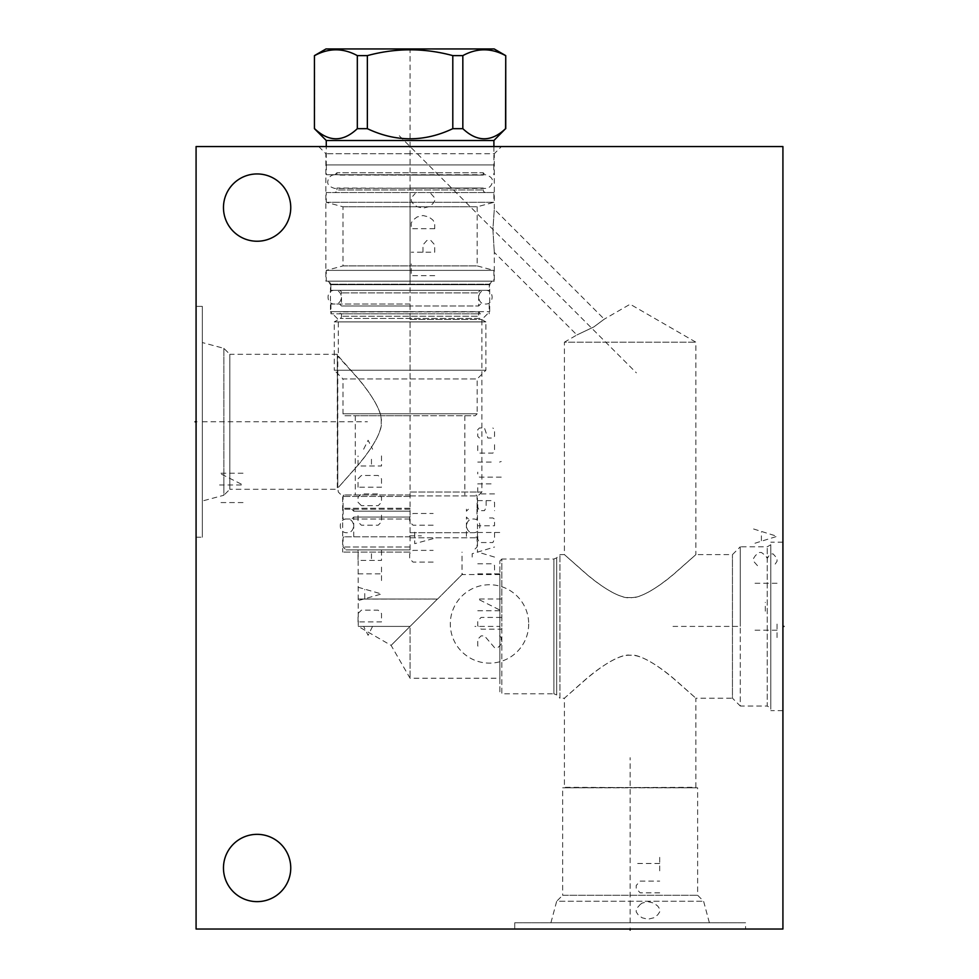 <?xml version="1.0" encoding="UTF-8"?>
<svg xmlns="http://www.w3.org/2000/svg" width="979" height="979" viewBox="0 0 979 979"><rect width="100%" height="100%" fill="white"/><g stroke="black" fill="none" stroke-linecap="round" stroke-linejoin="round"><path stroke-width="0.73" stroke-dasharray="4.89 3.67" d="M196.081 146.556L782.919 146.556L782.919 929.022L196.081 929.022L196.081 146.556M410.079 146.556L318.726 146.556L410.079 146.556M196.081 306.378L196.081 537.202L196.081 306.378L202.335 306.378L202.335 537.202L202.335 306.378M782.919 626.401L782.919 710.619L782.919 626.401L781.891 626.401L782.919 626.401M257.11 173.944A33.641 33.641 0 0 0 223.469 207.597A33.641 33.641 0 0 0 257.11 241.238A33.641 33.641 0 0 0 290.751 207.597A33.641 33.641 0 0 0 257.11 173.944M257.11 834.341A33.641 33.641 0 0 0 223.469 867.994A33.641 33.641 0 0 0 257.11 901.635A33.641 33.641 0 0 0 290.751 867.994A33.641 33.641 0 0 0 257.11 834.341M514.734 929.022L745.557 929.022L514.734 929.022L514.734 922.756L745.557 922.756L745.557 929.022M514.734 922.756L745.557 922.756M709.371 922.756L550.92 922.756L709.371 922.756L703.607 901.243L697.635 895.271L697.635 787.789L564.418 787.312L564.418 698.198L583.937 680.894C601.779 665.035 622.093 653.274 630.146 655.281C639.507 654.498 653.911 662.183 673.332 678.361L695.873 698.198L676.354 680.894C658.524 665.047 638.198 653.262 630.146 655.281C620.784 654.498 606.38 662.183 586.959 678.361L564.418 698.198L559.927 698.198L559.927 554.616L559.927 698.198L556.672 694.943L556.672 626.401L556.672 694.943L553.894 693.793L553.894 559.021L553.894 693.793L501.823 693.793L501.823 626.401L501.823 693.793L499.865 691.835L499.865 560.967L499.865 691.835M550.92 922.756L556.684 901.243L703.607 901.243L556.684 901.243L562.656 895.271L697.635 895.271L562.656 895.271L562.656 787.789L697.635 787.789L562.656 787.789L695.873 787.312L695.873 698.198L732.451 698.198L732.451 554.616L732.451 698.198L740.283 706.018L740.283 626.401L740.283 706.018L767.242 706.018L767.242 546.796L767.242 706.018L770.791 708.074L770.791 626.401L770.791 708.074M770.791 544.74L770.791 626.401L770.791 544.74L767.242 546.796L740.283 546.796L740.283 626.401L740.283 546.796L732.451 554.616L695.873 554.616L676.354 571.92C658.524 587.767 638.198 599.54 630.146 597.533C620.784 598.316 606.38 590.618 586.959 574.453L564.418 554.616L583.937 571.92C601.779 587.767 622.093 599.54 630.146 597.533C639.52 598.316 653.911 590.618 673.332 574.453L695.873 554.616L695.873 342.173L630.146 304.224L604.263 319.166L593.874 326.913L576.912 334.965L593.788 326.962L604.263 319.166L494.297 209.2L492.902 229.612L494.297 252.349L492.902 229.6L494.297 209.2L494.297 153.703L410.079 153.703L494.297 153.703L501.432 146.556M499.865 560.967L501.823 559.021L501.823 626.401L501.823 559.021L553.894 559.021L556.672 557.871L556.672 626.401L556.672 557.871L559.927 554.616L564.418 554.616L564.418 342.173L695.873 342.173L564.418 342.173L576.912 334.965L494.297 252.349L494.297 281.144L328.406 281.144L494.297 281.144M499.865 626.401L499.865 574.563L499.865 678.239L499.865 626.401L474.913 626.401M410.079 626.401L437.405 599.075L410.079 626.401L358.241 626.401L410.079 626.401L391.111 645.381L410.079 626.401L391.111 645.381L410.079 626.401L410.079 678.239L410.079 626.401M437.65 599.013L437.65 599.013C470.838 565.715 470.838 565.715 437.65 599.013C470.838 565.715 470.838 565.715 437.65 599.013L410.079 599.013L437.65 599.013M437.405 599.075L358.241 599.075L437.405 599.075M410.079 599.013L358.143 599.013L410.079 599.013M410.079 552.07L342.687 552.07L410.079 552.07M410.079 496.414L342.687 496.414L410.079 496.414M410.079 492.021L481.876 492.021L410.079 492.021M410.079 319.484L481.876 319.484L410.079 319.484M328.406 281.144L330.461 284.705L489.696 284.705L330.461 284.705L330.461 311.665L410.079 311.665L330.461 311.665L338.293 319.484L338.293 356.062L355.585 375.581C371.445 393.411 383.217 413.738 381.198 421.79C381.994 431.152 374.296 445.555 358.118 464.988L338.293 487.518L355.597 467.999C371.445 450.169 383.217 429.854 381.198 421.79C381.994 412.428 374.296 398.025 358.13 378.604L337.779 356.062L337.779 487.518L338.293 492.021L342.687 496.414L342.687 552.07M410.079 311.665L489.696 311.665L410.079 311.665M410.079 281.144L325.872 281.144L410.079 281.144M410.079 153.703L325.872 153.703L410.079 153.703M337.779 487.518L337.314 354.3L337.779 487.518M337.314 354.3L337.314 489.28L229.82 489.28L229.82 354.3L337.314 354.3M229.82 354.3L229.82 489.28L223.861 495.252L223.861 348.328L229.82 354.3M223.861 348.328L223.861 495.252L202.335 501.015L202.335 342.564L223.861 348.328M202.335 342.564L202.335 501.015M196.081 537.202L202.335 537.202M770.791 626.401L770.791 710.619L770.791 626.401M339.566 313.818L410.079 313.818L339.566 313.818L341.512 311.86L410.079 311.86L341.512 311.86L341.512 316.254A2.545 2.545 -90 0 1 340.251 318.456L334.28 321.907L485.878 321.907L479.918 318.456L340.251 318.456L479.918 318.456A2.545 2.545 90 0 1 478.645 316.254L341.512 316.254L478.645 316.254L478.645 311.86L410.079 311.86L478.645 311.86L480.603 313.818L410.079 313.818L480.603 313.818M334.28 321.907L485.878 321.907L485.878 370.246L477.177 378.946L477.177 413.774L342.98 413.774L477.177 413.774L475.219 415.732L344.938 415.732L342.98 413.774L342.98 378.946L477.177 378.946L342.98 378.946L334.28 370.246L485.878 370.246L334.28 370.246L334.28 321.907M410.079 313.818L330.951 313.818L410.079 313.818M410.079 304.028L330.951 304.028L410.079 304.028M481.191 290.335L338.979 290.335L481.191 290.335A2.545 2.545 90 0 0 478.645 292.88L341.512 292.88L478.645 292.88L478.645 305.986L410.079 305.986L478.645 305.986L480.603 304.028M338.979 290.335A2.545 2.545 -90 0 1 341.512 292.88L341.512 305.986L410.079 305.986L341.512 305.986L339.566 304.028M330.853 290.335L489.304 290.335L330.853 290.335L330.853 284.191L489.304 284.191L489.304 290.335M330.853 284.191L489.304 284.191L491.066 281.144L329.091 281.144L330.853 284.191M329.091 281.144L491.066 281.144M326.264 281.144L493.905 281.144L326.264 281.144L326.264 270.388L493.905 270.388L493.905 281.144M326.264 270.388L493.905 270.388L477.177 265.909L342.98 265.909L326.264 270.388M342.98 265.909L477.177 265.909L477.177 206.789L342.98 206.789L342.98 265.909M342.98 206.789L477.177 206.789L493.905 202.31L326.264 202.31L342.98 206.789M326.264 202.31L493.905 202.31L493.905 192.533L326.264 192.533L326.264 202.31M326.264 192.533L493.905 192.533M334.377 192.533L485.78 192.533L334.377 192.533A2.545 2.545 0 0 0 336.923 189.987L483.234 189.987L336.923 189.987L336.923 188.041L485.474 188.421C489.255 188.139 491.531 186.01 492.327 182.033C493.073 178.753 490.785 176.318 485.474 174.727L326.362 174.727L483.234 175.106L410.079 175.106L483.234 175.106L483.234 172.769L336.923 172.769L336.923 175.106L410.079 175.106L334.683 174.727C330.902 175.008 328.626 177.138 327.843 181.127C327.096 184.407 329.372 186.83 334.683 188.421L483.234 188.041L483.234 189.987A2.545 2.545 0 0 0 485.78 192.533M483.234 188.041L410.079 188.041L483.234 188.041M334.965 174.727L336.923 172.769L483.234 172.769L485.192 174.727M410.079 164.949L493.808 164.949L410.079 164.949M326.264 164.949L493.905 164.949L326.264 164.949L326.264 146.556M493.905 146.556L493.905 164.949M326.264 140.499L493.905 140.499M314.43 128.665L314.602 128.665C328.846 142.151 343.078 142.151 357.323 128.665L367.358 128.665C395.834 142.151 424.323 142.151 452.8 128.665L462.834 128.665L462.834 55.619L452.8 55.619C424.323 47.885 395.834 47.885 367.358 55.619L357.323 55.619C343.078 47.885 328.846 47.885 314.602 55.619L314.43 55.619M505.739 128.665L505.556 128.665C491.323 142.151 477.079 142.151 462.834 128.665M452.8 128.665L452.8 55.619M367.358 128.665L367.358 55.619M505.556 128.665L505.556 55.619C491.323 47.885 477.079 47.885 462.834 55.619M314.602 128.665L314.602 55.619M357.323 128.665L357.323 55.619M494.199 48.95L325.97 48.95M344.938 415.732L475.219 415.732M410.079 415.732L355.304 415.732L410.079 415.732M410.079 494.958L344.057 494.958L410.079 494.958M410.079 495.925L477.079 495.925L410.079 495.925M410.079 508.248L343.078 508.248L410.079 508.248M410.079 509.227L343.176 509.227L410.079 509.227M410.079 519.017L343.176 519.017L410.079 519.017M410.079 517.059L353.737 517.059L410.079 517.059M410.079 536.81L344.057 536.81L410.079 536.81M410.079 537.789L477.079 537.789L410.079 537.789M410.079 546.98L343.078 546.98L410.079 546.98M410.079 549.917L346.015 549.917L410.079 549.917L410.079 48.95M410.079 511.185L353.737 511.185L410.079 511.185M410.079 290.335L334.769 290.335L410.079 290.335M410.079 532.711L473.261 532.711L410.079 532.711M630.146 927.994L630.146 929.022L630.146 927.994M630.146 922.756L630.146 757.66M197.109 421.79L196.081 421.79L197.109 421.79M202.335 421.79L367.431 421.79M528.697 623.941A39.197 39.197 0 0 1 489.5 663.138A39.197 39.197 0 0 1 450.303 623.941A39.197 39.197 0 0 1 489.5 584.744A39.197 39.197 0 0 1 528.697 623.941M499.559 635.873L501.236 637.549L501.236 644.268L497.883 647.621L494.53 647.621L484.47 635.873L481.117 635.873L477.764 639.238L477.764 645.944L479.441 647.621M501.236 617.431L481.117 617.431L477.764 620.784L477.764 625.814L481.117 629.167L501.236 629.167M477.764 610.725L501.236 610.725L477.764 598.989L501.236 598.989M477.764 573.841L501.236 573.841M477.764 563.782L492.853 563.782L494.53 565.458L494.53 573.841M472.172 557.075L472.172 553.722L494.53 547.016M494.53 557.075L477.764 552.046M494.53 532.478L494.53 539.184L492.853 542.537L479.441 542.537L477.764 539.184L477.764 532.478L501.236 532.478M489.5 517.952L492.853 517.952L494.53 519.066L494.53 525.772L477.764 525.772M486.147 500.624L486.147 507.33L484.47 510.683L479.441 510.683L477.764 507.33L477.764 500.624L491.177 500.624L494.53 502.3L494.53 510.683M494.53 493.918L479.441 493.918L477.764 492.241L477.764 483.859L494.53 483.859M501.236 477.152L479.441 477.152L477.764 475.476L477.764 472.123M477.764 462.064L494.53 462.064M499.559 462.064L501.236 461.501L499.559 462.064M494.53 444.735L494.53 451.441L492.853 453.118L479.441 453.118L477.764 451.441L477.764 444.735M479.441 438.029L477.764 436.353L477.764 429.646L479.441 427.97L484.47 427.97L487.823 438.029L492.853 438.029L494.53 436.353L494.53 429.646L492.853 427.97M433.159 562.105L413.04 562.105L409.687 558.752L409.687 553.722L413.04 550.369L433.159 550.369M409.687 535.831L421.423 535.831M433.159 538.634L414.717 543.663L414.717 531.927M433.159 525.221L413.04 525.221L409.687 521.868L409.687 516.839L413.04 513.486L433.159 513.486M372.583 626.376L368.104 635.322L363.637 626.376M358.045 621.91L358.045 613.527L361.398 610.174L378.163 610.174L381.516 613.527L381.516 621.91L358.045 621.91M358.045 587.253L381.516 593.959L358.045 600.665M364.751 598.438L364.751 589.493M358.045 573.841L381.516 573.841M381.516 580.547L381.516 567.135M381.516 550.369L381.516 560.429L358.045 560.429L358.045 550.369M371.457 553.722L371.457 560.429M381.516 515.162L381.516 521.868L378.163 525.221L361.398 525.221L358.045 521.868L358.045 515.162M361.398 505.653L358.045 502.3L358.045 497.271L361.398 493.918L378.163 493.918L381.516 497.271L381.516 502.3L378.163 505.653L361.398 505.653M358.045 487.212L358.045 478.829L361.398 475.476L378.163 475.476L381.516 478.829L381.516 487.212L358.045 487.212M381.516 455.908L381.516 465.967L358.045 465.967L358.045 455.908M371.457 459.261L371.457 465.967M363.637 449.202L368.104 440.269L372.583 449.202M777.057 637.549L777.057 622.889M777.057 630.219L753.585 630.219M765.321 611.153L765.321 602.342M777.057 583.276L753.585 583.276M757.489 565.666L753.585 561.261L753.585 558.336L755.531 555.399L759.447 552.462L761.405 552.462L765.321 555.399L767.279 558.336L769.225 555.399L771.183 553.93L773.141 553.93L777.057 558.336L777.057 561.261L775.099 564.198M767.279 561.261L767.279 558.336M753.585 528.99L777.057 536.321L753.585 543.663M761.405 540.726L761.405 531.927M434.725 275.662L411.253 275.662L411.253 263.926M422.989 252.19L422.989 244.86L426.905 240.455L430.821 240.455L434.725 244.86L434.725 252.19L411.253 252.19M434.725 228.719L411.253 228.719L411.253 222.857L413.211 219.92L417.127 216.983L422.989 215.515L428.863 216.983L432.767 219.92L434.725 222.857L434.725 228.719M430.821 193.512L434.725 197.905L434.725 200.842L432.767 203.779L428.863 206.716L422.989 208.184L417.127 206.716L413.211 203.779L411.253 200.842L411.253 197.905L415.169 193.512M243.025 502.582L219.553 502.582M243.025 473.236L219.553 473.236L243.025 484.972L219.553 484.972M640.119 904.572L642.077 903.103L647.951 901.635L653.813 903.103L657.729 906.04L659.687 908.977L659.687 911.902L657.729 914.839L653.813 917.776L647.951 919.244L642.077 917.776L638.173 914.839L636.215 911.902L636.215 908.977L640.119 904.572M659.687 892.836L640.119 892.836L636.215 888.43L636.215 885.493L640.119 881.1L659.687 881.1M659.687 870.82L659.687 856.16M659.687 863.49L636.215 863.49M737.676 626.401L672.989 626.401M410.079 145.528L410.079 147.584M410.079 314.296L410.079 378.946M410.079 197.036L410.079 279.578M399.297 135.775L636.374 372.852M499.865 574.563L462.015 574.563L462.015 552.07M358.143 552.07L358.241 626.401L391.111 645.381L410.079 678.239L499.865 678.239M491.752 281.144L489.696 284.705L489.696 311.665L481.876 319.484L481.876 492.021L477.471 496.414L477.471 552.07M318.726 146.556L325.872 153.703L325.872 281.144M782.919 710.619L770.791 710.619M782.919 542.195L770.791 542.195M489.206 304.028L489.206 313.818M330.951 304.028L330.951 313.818M410.079 174.727L334.683 174.727L410.079 174.727M493.808 164.949L493.808 174.727M326.362 164.949L326.362 174.727M355.304 415.732L355.304 494.958M464.854 415.732L464.854 494.958M476.1 494.958L477.079 495.925L477.079 508.248L476.1 509.227M344.057 494.958L343.078 495.925L343.078 508.248L344.057 509.227M343.176 509.227L343.176 519.017M476.981 509.227L476.981 519.017M353.737 536.81L353.737 517.059L351.791 519.017M468.378 519.017L466.42 517.059L466.42 536.81M476.1 536.81L477.079 537.789L477.079 546.98L474.142 549.917M344.057 536.81L343.078 537.789L343.078 546.98L346.015 549.917M353.737 509.227L353.737 511.185L351.791 509.227M466.42 509.227L466.42 511.185L468.378 509.227M485.486 304.028C494.322 304.445 494.322 289.931 485.486 290.335C476.651 289.931 476.651 304.445 485.486 304.028M334.671 290.335C325.836 289.931 325.836 304.445 334.671 304.028C343.507 304.445 343.507 289.931 334.671 290.335M473.261 532.711C482.096 533.114 482.096 518.601 473.261 519.017C464.425 518.601 464.425 533.114 473.261 532.711M346.896 519.017C338.061 518.601 338.061 533.114 346.896 532.711C355.732 533.114 355.732 518.601 346.896 519.017"/><path stroke-width="1.47" d="M782.919 146.556L196.081 146.556L196.081 929.022L782.919 929.022L782.919 146.556M257.11 173.944A33.641 33.641 0 0 0 223.469 207.597A33.641 33.641 0 0 0 257.11 241.238A33.641 33.641 0 0 0 290.751 207.597A33.641 33.641 0 0 0 257.11 173.944M257.11 834.341A33.641 33.641 0 0 0 223.469 867.994A33.641 33.641 0 0 0 257.11 901.635A33.641 33.641 0 0 0 290.751 867.994A33.641 33.641 0 0 0 257.11 834.341M314.602 128.665C328.846 142.151 343.078 142.151 357.323 128.665L367.358 128.665C395.834 142.151 424.323 142.151 452.8 128.665L462.834 128.665C477.079 142.151 491.323 142.151 505.556 128.665L505.739 55.619L494.199 48.95L325.97 48.95L314.43 55.619L314.43 128.665L326.264 140.499L493.905 140.499L493.905 146.556M326.264 140.499L326.264 146.556M505.556 128.665L493.905 140.499M314.602 55.619C328.846 47.885 343.078 47.885 357.323 55.619L367.358 55.619C395.834 47.885 424.323 47.885 452.8 55.619L462.834 55.619C477.079 47.885 491.323 47.885 505.556 55.619M357.323 128.665L357.323 55.619M367.358 128.665L367.358 55.619M452.8 128.665L452.8 55.619M462.834 128.665L462.834 55.619M630.146 929.022L630.146 930.05L630.146 929.022M196.081 421.79L195.054 421.79L196.081 421.79M782.919 626.401L783.946 626.401L782.919 626.401M505.739 128.665L505.739 55.619M314.43 128.665L314.43 55.619"/></g></svg>
